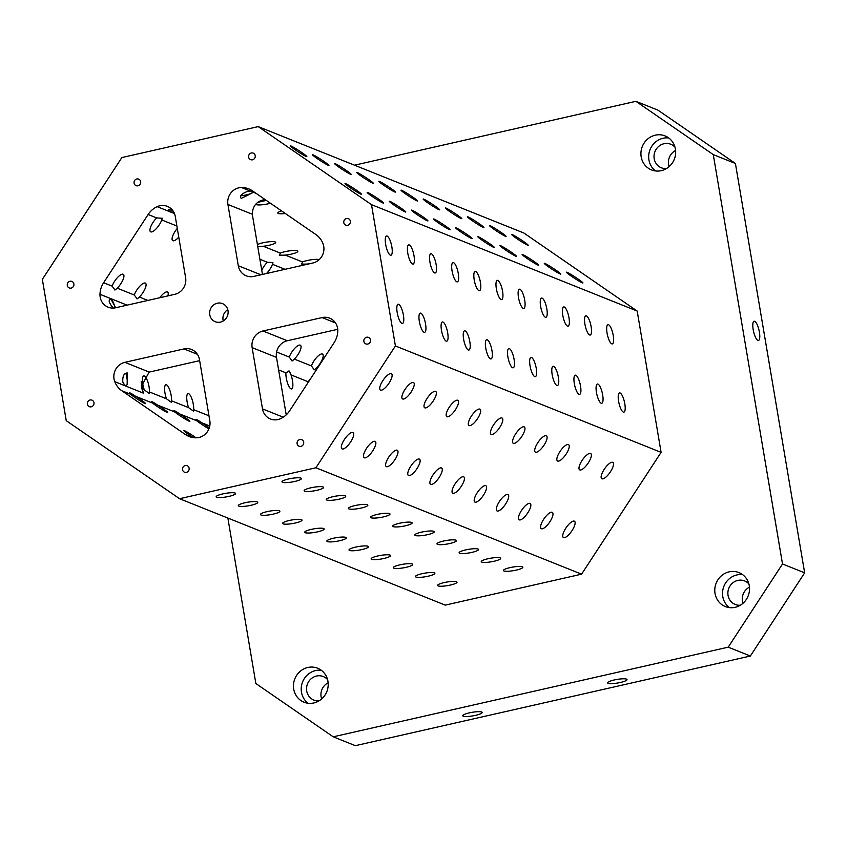 <?xml version="1.0" encoding="UTF-8"?>
<svg xmlns="http://www.w3.org/2000/svg" width="847" height="847" viewBox="0 0 847 847"><rect width="100%" height="100%" fill="white"/><g stroke="black" fill="none" stroke-linecap="round" stroke-linejoin="round"><path stroke-width="1.27" d="M149.21 393.474A9.857 2.795 77.2 0 0 149.411 391.949A9.857 2.795 77.2 0 0 147.653 381.298A9.857 2.795 77.2 0 0 143.768 375.867A9.857 2.795 77.2 0 0 144.318 389.916L149.22 393.421L149.411 391.949L166.467 398.778A9.857 2.795 77.2 0 1 165.906 384.739A9.857 2.795 77.2 0 1 169.802 390.16A9.857 2.795 77.2 0 1 171.549 400.822L171.359 402.293L166.467 398.778M193.487 411.208A9.857 2.795 77.2 0 0 193.698 409.683A9.857 2.795 77.2 0 0 191.941 399.032A9.857 2.795 77.2 0 0 188.045 393.601A9.857 2.795 77.2 0 0 188.606 407.651L193.497 411.155L193.698 409.683L208.987 415.813M278.61 369.927L285.915 372.849A9.857 2.795 77.2 0 0 287.387 382.643A9.857 2.795 77.2 0 0 290.997 388.868A9.857 2.795 77.2 0 0 291.569 388.932A9.857 2.795 77.2 0 0 291.008 374.893L308.064 381.711A9.857 2.795 77.2 0 0 308.033 382.632M333.231 736.816L728.219 647.161L782.512 563.986L804.65 572.847L750.357 656.023L355.369 745.678L333.231 736.816L255.858 683.529L227.864 518.057M391.293 373.654A9.857 3.261 -55.4 0 1 391.515 373.771A9.857 3.261 -55.4 0 1 388.614 383.744A9.857 3.261 -55.4 0 1 380.335 390.012A9.857 3.261 -55.4 0 1 383.024 380.345A9.857 3.261 -55.4 0 1 391.293 373.654M334.152 342.612L289.621 410.827A21.122 19.873 111.8 0 1 280.569 418.672A14.081 13.245 111.8 0 1 270.426 418.979A14.081 13.245 111.8 0 1 262.496 408.889L252.141 347.63A14.081 13.245 111.8 0 1 262.994 330.986L322.114 317.572A14.081 13.245 111.8 0 1 329.652 318.144A14.081 13.245 111.8 0 1 337.784 331.029A21.122 19.873 111.8 0 1 334.152 342.612M323.003 243.671A14.081 13.245 111.8 0 1 312.882 262.994L253.761 276.408A14.081 13.245 111.8 0 1 246.223 275.836A14.081 13.245 111.8 0 1 238.293 265.746L227.928 204.476A14.081 13.245 111.8 0 1 241.48 187.526A21.122 19.873 111.8 0 1 248.753 188.87A21.122 19.873 111.8 0 1 252.417 190.829L315.867 234.534A21.122 19.873 111.8 0 1 323.003 243.671M209.834 420.843A14.081 13.245 111.8 0 1 196.282 437.804A21.122 19.873 111.8 0 1 189.008 436.459A21.122 19.873 111.8 0 1 185.345 434.49L121.894 390.795A21.122 19.873 111.8 0 1 114.758 381.658A14.081 13.245 111.8 0 1 124.88 362.336L184 348.922A14.081 13.245 111.8 0 1 191.538 349.493A14.081 13.245 111.8 0 1 199.469 359.583L209.834 420.843M113.191 308.075C108.712 302.591 108.003 299.669 111.042 299.287L115.594 307.609M115.647 307.757A14.081 13.245 111.8 0 1 108.109 307.186A14.081 13.245 111.8 0 1 99.978 294.29A21.122 19.873 111.8 0 1 103.609 282.718L148.13 214.503A21.122 19.873 111.8 0 1 157.182 206.657A14.081 13.245 111.8 0 1 167.325 206.35A14.081 13.245 111.8 0 1 175.265 216.44L185.62 277.7A14.081 13.245 111.8 0 1 174.768 294.333L115.647 307.757M124.88 362.336L149.241 372.098A14.081 13.245 -68.2 0 0 149.104 372.119L141.375 386.444L141.873 388.805A14.081 2.594 170.4 0 0 142.444 389.165L144.318 389.916M127.166 384.157L127.103 384.443C126.319 386.687 124.88 385.872 122.794 381.997C122.487 376.174 123.98 373.167 127.272 372.955L127.166 384.157M141.184 381.711L142.444 389.165A21.122 19.873 -68.2 0 0 143.535 393.188L141.873 388.805M247.25 195.509L241.289 198.325C237.065 195.604 249.442 188.807 252.004 191.973L252.342 192.82L247.25 195.509M262.464 274.428L252.279 214.238A14.081 13.245 -68.2 0 1 252.258 214.1C252.671 205.641 257.075 200.76 265.482 199.437M173.032 211.03L168.839 210.903C167.282 210.151 168.087 209.474 171.263 208.86M456.501 581.72A9.857 1.821 -9.6 0 1 457.009 582.164A9.857 1.821 -9.6 0 1 447.587 585.605A9.857 1.821 -9.6 0 1 437.571 585.457A9.857 1.821 -9.6 0 1 445.564 582.281A9.857 1.821 -9.6 0 1 456.501 581.72M223.259 320.971A9.741 9.169 111.8 0 1 227.79 309.674M434.363 572.858A9.857 1.821 -9.6 0 1 434.86 573.303A9.857 1.821 -9.6 0 1 425.448 576.733A9.857 1.821 -9.6 0 1 415.422 576.585A9.857 1.821 -9.6 0 1 423.426 573.408A9.857 1.821 -9.6 0 1 434.363 572.858M220.474 322.104A9.741 9.169 111.8 0 1 215.254 321.712A9.741 9.169 111.8 0 1 210.374 309.261A9.741 9.169 111.8 0 1 222.496 303.618A9.741 9.169 111.8 0 1 228.065 313.358A9.741 9.169 111.8 0 1 220.474 322.104M91.254 406.814A3.526 3.314 111.8 0 1 87.601 402.177A3.526 3.314 111.8 0 1 93.996 403.659A3.526 3.314 111.8 0 1 91.254 406.814M367.746 344.051A3.526 3.314 111.8 0 1 364.094 339.414A3.526 3.314 111.8 0 1 370.488 340.896A3.526 3.314 111.8 0 1 367.746 344.051M137.945 185.789A3.526 3.314 111.8 0 1 134.292 181.152A3.526 3.314 111.8 0 1 140.687 182.634A3.526 3.314 111.8 0 1 137.945 185.789M300.96 446.358A3.526 3.314 111.8 0 1 297.318 441.711A3.526 3.314 111.8 0 1 303.713 443.203A3.526 3.314 111.8 0 1 300.96 446.358M186.414 472.361A3.526 3.314 111.8 0 1 182.761 467.713A3.526 3.314 111.8 0 1 189.156 469.196A3.526 3.314 111.8 0 1 186.414 472.361M71.169 288.096A3.526 3.314 111.8 0 1 67.516 283.449A3.526 3.314 111.8 0 1 73.911 284.941A3.526 3.314 111.8 0 1 71.169 288.096M347.662 225.334A3.526 3.314 111.8 0 1 344.009 220.696A3.526 3.314 111.8 0 1 350.404 222.179A3.526 3.314 111.8 0 1 347.662 225.334M252.501 159.797A3.526 3.314 111.8 0 1 248.849 155.149A3.526 3.314 111.8 0 1 255.243 156.631A3.526 3.314 111.8 0 1 252.501 159.797M754.677 321.299A9.857 2.795 -102.8 0 1 759.219 331.166A9.857 2.795 -102.8 0 1 758.467 340.473A9.857 2.795 -102.8 0 1 753.555 331.473A9.857 2.795 -102.8 0 1 754.105 321.246A9.857 2.795 -102.8 0 1 754.677 321.299M475.58 715.334A9.857 1.821 -9.6 0 1 462.758 715.736A9.857 1.821 -9.6 0 1 472.171 712.306A9.857 1.821 -9.6 0 1 482.197 712.454A9.857 1.821 -9.6 0 1 475.58 715.334M620.406 682.47A9.857 1.821 -9.6 0 1 607.585 682.873A9.857 1.821 -9.6 0 1 617.008 679.432A9.857 1.821 -9.6 0 1 627.024 679.58A9.857 1.821 -9.6 0 1 620.406 682.47M321.309 670.284A18.306 17.226 -68.2 0 0 302.591 681.92A18.306 17.226 -68.2 0 0 308.096 703.254M313.824 702.957A18.306 17.226 111.8 0 1 304.02 702.216A18.306 17.226 111.8 0 1 294.841 678.818A18.306 17.226 111.8 0 1 317.636 668.219A18.306 17.226 111.8 0 1 328.096 686.536A18.306 17.226 111.8 0 1 313.824 702.957M319.033 700.85A12.673 11.922 111.8 0 1 313.866 700.088A12.673 11.922 111.8 0 1 306.73 691.014A12.673 11.922 111.8 0 1 311.093 678.807A12.673 11.922 111.8 0 1 323.289 676.552A12.673 11.922 111.8 0 1 327.556 679.569M328.128 682.798A12.673 11.922 -68.2 0 0 321.119 696.774A12.673 11.922 -68.2 0 0 321.68 698.913M742.628 574.647A18.306 17.226 -68.2 0 0 723.91 586.283A18.306 17.226 -68.2 0 0 729.426 607.627M735.154 607.32A18.306 17.226 111.8 0 1 725.35 606.579A18.306 17.226 111.8 0 1 716.16 583.181A18.306 17.226 111.8 0 1 738.955 572.593A18.306 17.226 111.8 0 1 749.415 590.899A18.306 17.226 111.8 0 1 735.154 607.32M740.352 605.224A12.673 11.922 111.8 0 1 735.185 604.451A12.673 11.922 111.8 0 1 728.049 595.377A12.673 11.922 111.8 0 1 732.422 583.181A12.673 11.922 111.8 0 1 744.608 580.926A12.673 11.922 111.8 0 1 748.875 583.932M749.457 587.162A12.673 11.922 -68.2 0 0 742.438 601.137A12.673 11.922 -68.2 0 0 742.999 603.286M668.77 137.976A18.306 17.226 -68.2 0 0 650.051 149.612A18.306 17.226 -68.2 0 0 655.567 170.956M661.295 170.66A18.306 17.226 111.8 0 1 651.491 169.908A18.306 17.226 111.8 0 1 642.301 146.51A18.306 17.226 111.8 0 1 665.096 135.922A18.306 17.226 111.8 0 1 675.557 154.228A18.306 17.226 111.8 0 1 661.295 170.66M666.494 168.553A12.673 11.922 111.8 0 1 661.338 167.78A12.673 11.922 111.8 0 1 654.191 158.707A12.673 11.922 111.8 0 1 658.564 146.51A12.673 11.922 111.8 0 1 670.76 144.255A12.673 11.922 111.8 0 1 675.027 147.262M675.599 150.491A12.673 11.922 -68.2 0 0 668.59 164.477A12.673 11.922 -68.2 0 0 669.141 166.615M149.241 372.098L199.648 360.653M262.994 330.986L287.345 340.748L337.72 329.314M286.222 414.882L276.493 357.381A14.081 13.245 -68.2 0 1 287.345 340.748M196.07 437.804A9.857 0.699 33.1 0 0 183.788 430.53A9.857 0.699 33.1 0 0 193.423 437.624M121.894 390.795L130.417 394.204A9.857 0.699 33.1 0 0 138.135 399.583A9.857 0.699 33.1 0 0 144.996 403.511A9.857 0.699 33.1 0 0 145.589 403.627A9.857 0.699 33.1 0 0 135.509 396.248L152.555 403.077A9.857 0.699 33.1 0 0 160.274 408.445A9.857 0.699 33.1 0 0 167.134 412.383A9.857 0.699 33.1 0 0 167.727 412.489A9.857 0.699 33.1 0 0 157.648 405.11L174.694 411.938A9.857 0.699 33.1 0 0 182.412 417.317A9.857 0.699 33.1 0 0 189.273 421.245A9.857 0.699 33.1 0 0 189.866 421.361A9.857 0.699 33.1 0 0 179.786 413.982L196.832 420.811A9.857 0.699 33.1 0 0 208.934 428.847M209.304 427.82A9.857 0.699 33.1 0 0 201.925 422.844A9.857 0.699 33.1 0 0 195.943 419.509M257.71 246.371A9.857 1.821 170.4 0 0 263.258 246.255A9.857 1.821 170.4 0 0 275.699 242.401A9.857 1.821 170.4 0 0 268.891 241.808A9.857 1.821 170.4 0 0 258.176 244.222L257.424 244.624M279.288 255.127A9.857 1.821 170.4 0 0 285.397 255.127A9.857 1.821 170.4 0 0 297.837 251.273A9.857 1.821 170.4 0 0 291.029 250.68A9.857 1.821 170.4 0 0 280.315 253.084L279.531 255.233L285.397 255.127L302.453 261.956A9.857 1.821 170.4 0 1 311.431 259.754A9.857 1.821 170.4 0 1 319.224 259.606M301.426 263.989A9.857 1.821 170.4 0 0 307.546 263.989A9.857 1.821 170.4 0 0 309.695 263.713M281.543 210.892A9.857 1.821 170.4 0 0 277.805 213.01A9.857 1.821 170.4 0 0 278.314 213.465A9.857 1.821 170.4 0 0 285.354 213.518M266.445 200.495A9.857 1.821 170.4 0 0 257.615 202.666M255.709 204.265A9.857 1.821 170.4 0 0 256.175 204.593A9.857 1.821 170.4 0 0 270.447 203.248M114.885 290.055A9.857 3.261 124.6 0 0 117.225 288.171A9.857 3.261 124.6 0 0 122.857 280.029A9.857 3.261 124.6 0 0 123.334 274.333A9.857 3.261 124.6 0 0 117.722 277.287A9.857 3.261 124.6 0 0 112.132 286.127L114.98 290.002L117.225 288.171L134.271 295A9.857 3.261 124.6 0 1 139.861 286.148A9.857 3.261 124.6 0 1 145.483 283.194A9.857 3.261 124.6 0 1 144.996 288.901A9.857 3.261 124.6 0 1 139.363 297.032L137.119 298.864L134.271 295M167.833 295.91A9.857 3.261 124.6 0 0 167.621 292.067A9.857 3.261 124.6 0 0 159.755 297.742M292.014 360.991A9.857 3.261 124.6 0 0 294.343 359.096A9.857 3.261 124.6 0 0 299.976 350.965A9.857 3.261 124.6 0 0 300.463 345.269A9.857 3.261 124.6 0 0 294.841 348.223A9.857 3.261 124.6 0 0 289.261 357.063L292.099 360.938L294.343 359.096L311.4 365.925A9.857 3.261 124.6 0 1 316.979 357.085A9.857 3.261 124.6 0 1 322.601 354.131A9.857 3.261 124.6 0 1 322.114 359.827A9.857 3.261 124.6 0 1 316.482 367.969L314.248 369.8L311.4 365.925M259.891 259.267L267.356 262.252A9.857 3.261 124.6 0 0 261.765 270.309M266.487 273.517A9.857 3.261 124.6 0 0 272.448 264.296A9.857 3.261 124.6 0 0 272.935 262.528M177.288 228.415A9.857 3.261 124.6 0 0 172.682 240.622A9.857 3.261 124.6 0 0 172.904 240.739A9.857 3.261 124.6 0 0 178.77 237.16M148.13 214.503L156.663 217.923A9.857 3.261 124.6 0 0 151.031 226.054A9.857 3.261 124.6 0 0 150.544 231.75A9.857 3.261 124.6 0 0 150.766 231.866A9.857 3.261 124.6 0 0 156.399 228.552A9.857 3.261 124.6 0 0 161.745 219.955A9.857 3.261 124.6 0 0 162.232 218.198M395.411 345.957L315.899 467.766L179.564 498.714L66.246 420.673L42.35 279.362L121.862 157.563L258.197 126.616L371.505 204.656L395.411 345.957L661.094 452.362L637.188 311.061L523.88 233.02L258.197 126.616M300.929 478.11A9.857 1.821 -9.6 0 1 301.437 478.555A9.857 1.821 -9.6 0 1 292.024 481.996A9.857 1.821 -9.6 0 1 281.998 481.848A9.857 1.821 -9.6 0 1 289.992 478.671A9.857 1.821 -9.6 0 1 300.929 478.11M323.078 486.972A9.857 1.821 -9.6 0 1 323.575 487.427A9.857 1.821 -9.6 0 1 314.163 490.858A9.857 1.821 -9.6 0 1 304.137 490.709A9.857 1.821 -9.6 0 1 312.141 487.533A9.857 1.821 -9.6 0 1 323.078 486.972M345.216 495.844A9.857 1.821 -9.6 0 1 345.714 496.289A9.857 1.821 -9.6 0 1 336.301 499.73A9.857 1.821 -9.6 0 1 326.275 499.582A9.857 1.821 -9.6 0 1 334.279 496.406A9.857 1.821 -9.6 0 1 345.216 495.844M367.354 504.706A9.857 1.821 -9.6 0 1 367.852 505.161A9.857 1.821 -9.6 0 1 358.44 508.592A9.857 1.821 -9.6 0 1 348.413 508.444A9.857 1.821 -9.6 0 1 356.418 505.267A9.857 1.821 -9.6 0 1 367.354 504.706M389.493 513.578A9.857 1.821 -9.6 0 1 390.001 514.023A9.857 1.821 -9.6 0 1 380.578 517.464A9.857 1.821 -9.6 0 1 370.562 517.316A9.857 1.821 -9.6 0 1 378.556 514.14A9.857 1.821 -9.6 0 1 389.493 513.578M411.631 522.44A9.857 1.821 -9.6 0 1 412.14 522.895A9.857 1.821 -9.6 0 1 402.717 526.326A9.857 1.821 -9.6 0 1 392.701 526.178A9.857 1.821 -9.6 0 1 400.695 523.001A9.857 1.821 -9.6 0 1 411.631 522.44M433.77 531.313A9.857 1.821 -9.6 0 1 434.278 531.757A9.857 1.821 -9.6 0 1 424.866 535.198A9.857 1.821 -9.6 0 1 414.839 535.05A9.857 1.821 -9.6 0 1 422.833 531.863A9.857 1.821 -9.6 0 1 433.77 531.313M455.919 540.174A9.857 1.821 -9.6 0 1 456.417 540.63A9.857 1.821 -9.6 0 1 447.004 544.06A9.857 1.821 -9.6 0 1 436.978 543.912A9.857 1.821 -9.6 0 1 444.982 540.735A9.857 1.821 -9.6 0 1 455.919 540.174M478.057 549.047A9.857 1.821 -9.6 0 1 478.555 549.491A9.857 1.821 -9.6 0 1 469.143 552.932A9.857 1.821 -9.6 0 1 459.116 552.784A9.857 1.821 -9.6 0 1 467.121 549.597A9.857 1.821 -9.6 0 1 478.057 549.047M500.196 557.908A9.857 1.821 -9.6 0 1 500.693 558.364A9.857 1.821 -9.6 0 1 491.281 561.794A9.857 1.821 -9.6 0 1 481.255 561.646A9.857 1.821 -9.6 0 1 489.259 558.469A9.857 1.821 -9.6 0 1 500.196 557.908M522.334 566.781A9.857 1.821 -9.6 0 1 522.832 567.225A9.857 1.821 -9.6 0 1 513.42 570.666A9.857 1.821 -9.6 0 1 503.404 570.518A9.857 1.821 -9.6 0 1 511.397 567.331A9.857 1.821 -9.6 0 1 522.334 566.781M235.106 493.049A9.857 1.821 -9.6 0 1 235.604 493.505A9.857 1.821 -9.6 0 1 226.191 496.935A9.857 1.821 -9.6 0 1 216.165 496.787A9.857 1.821 -9.6 0 1 224.169 493.61A9.857 1.821 -9.6 0 1 235.106 493.049M257.244 501.922A9.857 1.821 -9.6 0 1 257.742 502.366A9.857 1.821 -9.6 0 1 248.33 505.807A9.857 1.821 -9.6 0 1 238.303 505.659A9.857 1.821 -9.6 0 1 246.308 502.472A9.857 1.821 -9.6 0 1 257.244 501.922M279.383 510.783A9.857 1.821 -9.6 0 1 279.881 511.228A9.857 1.821 -9.6 0 1 270.468 514.669A9.857 1.821 -9.6 0 1 260.442 514.521A9.857 1.821 -9.6 0 1 268.446 511.344A9.857 1.821 -9.6 0 1 279.383 510.783M301.521 519.656A9.857 1.821 -9.6 0 1 302.019 520.1A9.857 1.821 -9.6 0 1 292.607 523.541A9.857 1.821 -9.6 0 1 282.591 523.382A9.857 1.821 -9.6 0 1 290.585 520.206A9.857 1.821 -9.6 0 1 301.521 519.656M323.66 528.517A9.857 1.821 -9.6 0 1 324.168 528.962A9.857 1.821 -9.6 0 1 314.745 532.403A9.857 1.821 -9.6 0 1 304.729 532.255A9.857 1.821 -9.6 0 1 312.723 529.079A9.857 1.821 -9.6 0 1 323.66 528.517M345.798 537.39A9.857 1.821 -9.6 0 1 346.307 537.834A9.857 1.821 -9.6 0 1 336.884 541.275A9.857 1.821 -9.6 0 1 326.868 541.117A9.857 1.821 -9.6 0 1 334.861 537.94A9.857 1.821 -9.6 0 1 345.798 537.39M367.937 546.251A9.857 1.821 -9.6 0 1 368.445 546.696A9.857 1.821 -9.6 0 1 359.033 550.137A9.857 1.821 -9.6 0 1 349.006 549.989A9.857 1.821 -9.6 0 1 357.011 546.813A9.857 1.821 -9.6 0 1 367.937 546.251M390.086 555.124A9.857 1.821 -9.6 0 1 390.583 555.568A9.857 1.821 -9.6 0 1 381.171 559.009A9.857 1.821 -9.6 0 1 371.145 558.851A9.857 1.821 -9.6 0 1 379.149 555.674A9.857 1.821 -9.6 0 1 390.086 555.124M412.224 563.986A9.857 1.821 -9.6 0 1 412.722 564.43A9.857 1.821 -9.6 0 1 403.31 567.871A9.857 1.821 -9.6 0 1 393.283 567.723A9.857 1.821 -9.6 0 1 401.287 564.547A9.857 1.821 -9.6 0 1 412.224 563.986M179.564 498.714L445.236 605.118L581.582 574.171L661.094 452.362M315.899 467.766L581.582 574.171M413.431 382.526A9.857 3.261 -55.4 0 1 413.654 382.643A9.857 3.261 -55.4 0 1 410.753 392.606A9.857 3.261 -55.4 0 1 402.473 398.873A9.857 3.261 -55.4 0 1 405.162 389.207A9.857 3.261 -55.4 0 1 413.431 382.526M435.58 391.388A9.857 3.261 -55.4 0 1 435.792 391.505A9.857 3.261 -55.4 0 1 432.891 401.478A9.857 3.261 -55.4 0 1 424.612 407.746A9.857 3.261 -55.4 0 1 427.301 398.079A9.857 3.261 -55.4 0 1 435.58 391.388M457.719 400.26A9.857 3.261 -55.4 0 1 457.931 400.377A9.857 3.261 -55.4 0 1 455.03 410.34A9.857 3.261 -55.4 0 1 446.75 416.608A9.857 3.261 -55.4 0 1 449.45 406.941A9.857 3.261 -55.4 0 1 457.719 400.26M479.857 409.122A9.857 3.261 -55.4 0 1 480.069 409.239A9.857 3.261 -55.4 0 1 477.168 419.212A9.857 3.261 -55.4 0 1 468.889 425.48A9.857 3.261 -55.4 0 1 471.588 415.813A9.857 3.261 -55.4 0 1 479.857 409.122M501.996 417.995A9.857 3.261 -55.4 0 1 502.207 418.111A9.857 3.261 -55.4 0 1 499.307 428.074A9.857 3.261 -55.4 0 1 491.027 434.342A9.857 3.261 -55.4 0 1 493.727 424.675A9.857 3.261 -55.4 0 1 501.996 417.995M524.134 426.856A9.857 3.261 -55.4 0 1 524.357 426.973A9.857 3.261 -55.4 0 1 521.456 436.946A9.857 3.261 -55.4 0 1 513.166 443.214A9.857 3.261 -55.4 0 1 515.865 433.548A9.857 3.261 -55.4 0 1 524.134 426.856M546.273 435.729A9.857 3.261 -55.4 0 1 546.495 435.845A9.857 3.261 -55.4 0 1 543.594 445.808A9.857 3.261 -55.4 0 1 535.315 452.076A9.857 3.261 -55.4 0 1 538.004 442.409A9.857 3.261 -55.4 0 1 546.273 435.729M568.422 444.59A9.857 3.261 -55.4 0 1 568.633 444.707A9.857 3.261 -55.4 0 1 565.732 454.68A9.857 3.261 -55.4 0 1 557.453 460.948A9.857 3.261 -55.4 0 1 560.142 451.282A9.857 3.261 -55.4 0 1 568.422 444.59M590.56 453.463A9.857 3.261 -55.4 0 1 590.772 453.579A9.857 3.261 -55.4 0 1 587.871 463.542A9.857 3.261 -55.4 0 1 579.592 469.81A9.857 3.261 -55.4 0 1 582.281 460.143A9.857 3.261 -55.4 0 1 590.56 453.463M612.699 462.324A9.857 3.261 -55.4 0 1 612.91 462.441A9.857 3.261 -55.4 0 1 610.009 472.414A9.857 3.261 -55.4 0 1 601.73 478.682A9.857 3.261 -55.4 0 1 604.43 469.016A9.857 3.261 -55.4 0 1 612.699 462.324M352.903 432.468A9.857 3.261 -55.4 0 1 353.125 432.584A9.857 3.261 -55.4 0 1 350.224 442.558A9.857 3.261 -55.4 0 1 341.944 448.825A9.857 3.261 -55.4 0 1 344.634 439.159A9.857 3.261 -55.4 0 1 352.903 432.468M375.041 441.34A9.857 3.261 -55.4 0 1 375.263 441.456A9.857 3.261 -55.4 0 1 372.362 451.419A9.857 3.261 -55.4 0 1 364.083 457.687A9.857 3.261 -55.4 0 1 366.772 448.021A9.857 3.261 -55.4 0 1 375.041 441.34M397.19 450.202A9.857 3.261 -55.4 0 1 397.402 450.318A9.857 3.261 -55.4 0 1 394.501 460.292A9.857 3.261 -55.4 0 1 386.221 466.559A9.857 3.261 -55.4 0 1 388.911 456.893A9.857 3.261 -55.4 0 1 397.19 450.202M419.329 459.074A9.857 3.261 -55.4 0 1 419.54 459.19A9.857 3.261 -55.4 0 1 416.639 469.153A9.857 3.261 -55.4 0 1 408.36 475.421A9.857 3.261 -55.4 0 1 411.06 465.755A9.857 3.261 -55.4 0 1 419.329 459.074M441.467 467.936A9.857 3.261 -55.4 0 1 441.679 468.052A9.857 3.261 -55.4 0 1 438.778 478.026A9.857 3.261 -55.4 0 1 430.498 484.293A9.857 3.261 -55.4 0 1 433.198 474.627A9.857 3.261 -55.4 0 1 441.467 467.936M463.605 476.808A9.857 3.261 -55.4 0 1 463.828 476.914A9.857 3.261 -55.4 0 1 460.916 486.887A9.857 3.261 -55.4 0 1 452.637 493.155A9.857 3.261 -55.4 0 1 455.337 483.489A9.857 3.261 -55.4 0 1 463.605 476.808M485.744 485.67A9.857 3.261 -55.4 0 1 485.966 485.786A9.857 3.261 -55.4 0 1 483.065 495.76A9.857 3.261 -55.4 0 1 474.786 502.017A9.857 3.261 -55.4 0 1 477.475 492.361A9.857 3.261 -55.4 0 1 485.744 485.67M507.882 494.542A9.857 3.261 -55.4 0 1 508.105 494.648A9.857 3.261 -55.4 0 1 505.204 504.621A9.857 3.261 -55.4 0 1 496.924 510.889A9.857 3.261 -55.4 0 1 499.614 501.223A9.857 3.261 -55.4 0 1 507.882 494.542M530.031 503.404A9.857 3.261 -55.4 0 1 530.243 503.52A9.857 3.261 -55.4 0 1 527.342 513.494A9.857 3.261 -55.4 0 1 519.063 519.751A9.857 3.261 -55.4 0 1 521.752 510.085A9.857 3.261 -55.4 0 1 530.031 503.404M552.17 512.276A9.857 3.261 -55.4 0 1 552.382 512.382A9.857 3.261 -55.4 0 1 549.481 522.355A9.857 3.261 -55.4 0 1 541.201 528.623A9.857 3.261 -55.4 0 1 543.89 518.957A9.857 3.261 -55.4 0 1 552.17 512.276M574.308 521.138A9.857 3.261 -55.4 0 1 574.52 521.254A9.857 3.261 -55.4 0 1 571.619 531.228A9.857 3.261 -55.4 0 1 563.34 537.485A9.857 3.261 -55.4 0 1 566.04 527.819A9.857 3.261 -55.4 0 1 574.308 521.138M387.143 236.069A9.857 2.795 -102.8 0 1 391.685 245.937A9.857 2.795 -102.8 0 1 390.943 255.243A9.857 2.795 -102.8 0 1 386.031 246.244A9.857 2.795 -102.8 0 1 386.581 236.017A9.857 2.795 -102.8 0 1 387.143 236.069M409.281 244.942A9.857 2.795 -102.8 0 1 413.834 254.809A9.857 2.795 -102.8 0 1 413.082 264.105A9.857 2.795 -102.8 0 1 408.169 255.116A9.857 2.795 -102.8 0 1 408.72 244.878A9.857 2.795 -102.8 0 1 409.281 244.942M431.419 253.804A9.857 2.795 -102.8 0 1 435.972 263.671A9.857 2.795 -102.8 0 1 435.22 272.978A9.857 2.795 -102.8 0 1 430.308 263.978A9.857 2.795 -102.8 0 1 430.858 253.751A9.857 2.795 -102.8 0 1 431.419 253.804M453.569 262.676A9.857 2.795 -102.8 0 1 458.111 272.543A9.857 2.795 -102.8 0 1 457.359 281.839A9.857 2.795 -102.8 0 1 452.446 272.85A9.857 2.795 -102.8 0 1 452.997 262.612A9.857 2.795 -102.8 0 1 453.569 262.676M475.707 271.538A9.857 2.795 -102.8 0 1 480.249 281.405A9.857 2.795 -102.8 0 1 479.497 290.701A9.857 2.795 -102.8 0 1 474.585 281.712A9.857 2.795 -102.8 0 1 475.135 271.485A9.857 2.795 -102.8 0 1 475.707 271.538M497.845 280.41A9.857 2.795 -102.8 0 1 502.387 290.277A9.857 2.795 -102.8 0 1 501.646 299.573A9.857 2.795 -102.8 0 1 496.734 290.585A9.857 2.795 -102.8 0 1 497.274 280.346A9.857 2.795 -102.8 0 1 497.845 280.41M519.984 289.272A9.857 2.795 -102.8 0 1 524.526 299.139A9.857 2.795 -102.8 0 1 523.785 308.435A9.857 2.795 -102.8 0 1 518.872 299.446A9.857 2.795 -102.8 0 1 519.423 289.219A9.857 2.795 -102.8 0 1 519.984 289.272M542.122 298.144A9.857 2.795 -102.8 0 1 546.664 308.012A9.857 2.795 -102.8 0 1 545.923 317.307A9.857 2.795 -102.8 0 1 541.011 308.319A9.857 2.795 -102.8 0 1 541.561 298.08A9.857 2.795 -102.8 0 1 542.122 298.144M564.261 307.006A9.857 2.795 -102.8 0 1 568.813 316.873A9.857 2.795 -102.8 0 1 568.062 326.169A9.857 2.795 -102.8 0 1 563.149 317.18A9.857 2.795 -102.8 0 1 563.7 306.953A9.857 2.795 -102.8 0 1 564.261 307.006M586.41 315.878A9.857 2.795 -102.8 0 1 590.952 325.735A9.857 2.795 -102.8 0 1 590.2 335.041A9.857 2.795 -102.8 0 1 585.288 326.053A9.857 2.795 -102.8 0 1 585.838 315.815A9.857 2.795 -102.8 0 1 586.41 315.878M608.548 324.74A9.857 2.795 -102.8 0 1 613.09 334.607A9.857 2.795 -102.8 0 1 612.339 343.903A9.857 2.795 -102.8 0 1 607.426 334.914A9.857 2.795 -102.8 0 1 607.977 324.687A9.857 2.795 -102.8 0 1 608.548 324.74M398.683 304.306A9.857 2.795 -102.8 0 1 403.225 314.163A9.857 2.795 -102.8 0 1 402.484 323.469A9.857 2.795 -102.8 0 1 397.571 314.481A9.857 2.795 -102.8 0 1 398.122 304.242A9.857 2.795 -102.8 0 1 398.683 304.306M420.821 313.168A9.857 2.795 -102.8 0 1 425.374 323.035A9.857 2.795 -102.8 0 1 424.622 332.331A9.857 2.795 -102.8 0 1 419.71 323.342A9.857 2.795 -102.8 0 1 420.26 313.115A9.857 2.795 -102.8 0 1 420.821 313.168M442.96 322.04A9.857 2.795 -102.8 0 1 447.512 331.897A9.857 2.795 -102.8 0 1 446.761 341.203A9.857 2.795 -102.8 0 1 441.848 332.215A9.857 2.795 -102.8 0 1 442.399 321.976A9.857 2.795 -102.8 0 1 442.96 322.04M465.109 330.902A9.857 2.795 -102.8 0 1 469.651 340.769A9.857 2.795 -102.8 0 1 468.899 350.065A9.857 2.795 -102.8 0 1 463.987 341.076A9.857 2.795 -102.8 0 1 464.537 330.849A9.857 2.795 -102.8 0 1 465.109 330.902M487.247 339.774A9.857 2.795 -102.8 0 1 491.789 349.631A9.857 2.795 -102.8 0 1 491.038 358.937A9.857 2.795 -102.8 0 1 486.125 349.938A9.857 2.795 -102.8 0 1 486.676 339.711A9.857 2.795 -102.8 0 1 487.247 339.774M509.386 348.636A9.857 2.795 -102.8 0 1 513.928 358.503A9.857 2.795 -102.8 0 1 513.187 367.799A9.857 2.795 -102.8 0 1 508.274 358.81A9.857 2.795 -102.8 0 1 508.814 348.583A9.857 2.795 -102.8 0 1 509.386 348.636M531.524 357.508A9.857 2.795 -102.8 0 1 536.066 367.365A9.857 2.795 -102.8 0 1 535.325 376.671A9.857 2.795 -102.8 0 1 530.413 367.672A9.857 2.795 -102.8 0 1 530.963 357.445A9.857 2.795 -102.8 0 1 531.524 357.508M553.663 366.37A9.857 2.795 -102.8 0 1 558.205 376.237A9.857 2.795 -102.8 0 1 557.464 385.533A9.857 2.795 -102.8 0 1 552.551 376.544A9.857 2.795 -102.8 0 1 553.102 366.306A9.857 2.795 -102.8 0 1 553.663 366.37M575.801 375.242A9.857 2.795 -102.8 0 1 580.354 385.099A9.857 2.795 -102.8 0 1 579.602 394.406A9.857 2.795 -102.8 0 1 574.689 385.406A9.857 2.795 -102.8 0 1 575.24 375.179A9.857 2.795 -102.8 0 1 575.801 375.242M597.95 384.104A9.857 2.795 -102.8 0 1 602.492 393.971A9.857 2.795 -102.8 0 1 601.741 403.267A9.857 2.795 -102.8 0 1 596.828 394.279A9.857 2.795 -102.8 0 1 597.379 384.04A9.857 2.795 -102.8 0 1 597.95 384.104M620.089 392.976A9.857 2.795 -102.8 0 1 624.631 402.833A9.857 2.795 -102.8 0 1 623.879 412.14A9.857 2.795 -102.8 0 1 618.966 403.14A9.857 2.795 -102.8 0 1 619.517 392.913A9.857 2.795 -102.8 0 1 620.089 392.976M371.505 204.656L637.188 311.061M290.913 145.949A9.857 0.699 -146.9 0 1 300.336 151.56A9.857 0.699 -146.9 0 1 306.826 156.621A9.857 0.699 -146.9 0 1 298.186 151.814A9.857 0.699 -146.9 0 1 290.32 145.843A9.857 0.699 -146.9 0 1 290.913 145.949M313.051 154.821A9.857 0.699 -146.9 0 1 322.474 160.432A9.857 0.699 -146.9 0 1 328.964 165.483A9.857 0.699 -146.9 0 1 320.335 160.676A9.857 0.699 -146.9 0 1 312.458 154.705A9.857 0.699 -146.9 0 1 313.051 154.821M335.19 163.683A9.857 0.699 -146.9 0 1 344.613 169.294A9.857 0.699 -146.9 0 1 351.103 174.355A9.857 0.699 -146.9 0 1 342.474 169.548A9.857 0.699 -146.9 0 1 334.597 163.577A9.857 0.699 -146.9 0 1 335.19 163.683M357.328 172.555A9.857 0.699 -146.9 0 1 366.751 178.166A9.857 0.699 -146.9 0 1 373.241 183.217A9.857 0.699 -146.9 0 1 364.612 178.41A9.857 0.699 -146.9 0 1 356.735 172.439A9.857 0.699 -146.9 0 1 357.328 172.555M379.467 181.417A9.857 0.699 -146.9 0 1 388.9 187.028A9.857 0.699 -146.9 0 1 395.38 192.089A9.857 0.699 -146.9 0 1 386.751 187.282A9.857 0.699 -146.9 0 1 378.874 181.311A9.857 0.699 -146.9 0 1 379.467 181.417M401.616 190.289A9.857 0.699 -146.9 0 1 411.039 195.901A9.857 0.699 -146.9 0 1 417.529 200.951A9.857 0.699 -146.9 0 1 408.889 196.144A9.857 0.699 -146.9 0 1 401.012 190.173A9.857 0.699 -146.9 0 1 401.616 190.289M423.754 199.151A9.857 0.699 -146.9 0 1 433.177 204.762A9.857 0.699 -146.9 0 1 439.667 209.812A9.857 0.699 -146.9 0 1 431.028 205.006A9.857 0.699 -146.9 0 1 423.161 199.045A9.857 0.699 -146.9 0 1 423.754 199.151M445.893 208.023A9.857 0.699 -146.9 0 1 455.315 213.635A9.857 0.699 -146.9 0 1 461.806 218.685A9.857 0.699 -146.9 0 1 453.177 213.878A9.857 0.699 -146.9 0 1 445.3 207.907A9.857 0.699 -146.9 0 1 445.893 208.023M468.031 216.885A9.857 0.699 -146.9 0 1 477.454 222.496A9.857 0.699 -146.9 0 1 483.944 227.547A9.857 0.699 -146.9 0 1 475.315 222.74A9.857 0.699 -146.9 0 1 467.438 216.779A9.857 0.699 -146.9 0 1 468.031 216.885M490.169 225.757A9.857 0.699 -146.9 0 1 499.592 231.369A9.857 0.699 -146.9 0 1 506.083 236.419A9.857 0.699 -146.9 0 1 497.454 231.612A9.857 0.699 -146.9 0 1 489.577 225.641A9.857 0.699 -146.9 0 1 490.169 225.757M512.308 234.619A9.857 0.699 -146.9 0 1 521.731 240.23A9.857 0.699 -146.9 0 1 528.221 245.281A9.857 0.699 -146.9 0 1 519.592 240.474A9.857 0.699 -146.9 0 1 511.715 234.513A9.857 0.699 -146.9 0 1 512.308 234.619M345.618 183.63A9.857 0.699 -146.9 0 1 355.041 189.241A9.857 0.699 -146.9 0 1 361.531 194.291A9.857 0.699 -146.9 0 1 352.903 189.484A9.857 0.699 -146.9 0 1 345.025 183.524A9.857 0.699 -146.9 0 1 345.618 183.63M367.757 192.502A9.857 0.699 -146.9 0 1 377.19 198.113A9.857 0.699 -146.9 0 1 383.67 203.164A9.857 0.699 -146.9 0 1 375.041 198.357A9.857 0.699 -146.9 0 1 367.164 192.385A9.857 0.699 -146.9 0 1 367.757 192.502M389.906 201.364A9.857 0.699 -146.9 0 1 399.329 206.975A9.857 0.699 -146.9 0 1 405.819 212.025A9.857 0.699 -146.9 0 1 397.179 207.219A9.857 0.699 -146.9 0 1 389.302 201.258A9.857 0.699 -146.9 0 1 389.906 201.364M412.044 210.236A9.857 0.699 -146.9 0 1 421.467 215.847A9.857 0.699 -146.9 0 1 427.957 220.898A9.857 0.699 -146.9 0 1 419.318 216.091A9.857 0.699 -146.9 0 1 411.451 210.12A9.857 0.699 -146.9 0 1 412.044 210.236M434.183 219.098A9.857 0.699 -146.9 0 1 443.606 224.709A9.857 0.699 -146.9 0 1 450.096 229.759A9.857 0.699 -146.9 0 1 441.456 224.953A9.857 0.699 -146.9 0 1 433.59 218.992A9.857 0.699 -146.9 0 1 434.183 219.098M456.321 227.97A9.857 0.699 -146.9 0 1 465.744 233.581A9.857 0.699 -146.9 0 1 472.234 238.632A9.857 0.699 -146.9 0 1 463.605 233.825A9.857 0.699 -146.9 0 1 455.728 227.854A9.857 0.699 -146.9 0 1 456.321 227.97M478.46 236.832A9.857 0.699 -146.9 0 1 487.883 242.443A9.857 0.699 -146.9 0 1 494.373 247.493A9.857 0.699 -146.9 0 1 485.744 242.687A9.857 0.699 -146.9 0 1 477.867 236.726A9.857 0.699 -146.9 0 1 478.46 236.832M500.598 245.704A9.857 0.699 -146.9 0 1 510.021 251.315A9.857 0.699 -146.9 0 1 516.511 256.366A9.857 0.699 -146.9 0 1 507.882 251.559A9.857 0.699 -146.9 0 1 500.005 245.588A9.857 0.699 -146.9 0 1 500.598 245.704M522.747 254.566A9.857 0.699 -146.9 0 1 532.17 260.177A9.857 0.699 -146.9 0 1 538.66 265.227A9.857 0.699 -146.9 0 1 530.021 260.421A9.857 0.699 -146.9 0 1 522.144 254.46A9.857 0.699 -146.9 0 1 522.747 254.566M544.886 263.438A9.857 0.699 -146.9 0 1 554.309 269.05A9.857 0.699 -146.9 0 1 560.799 274.1A9.857 0.699 -146.9 0 1 552.159 269.293A9.857 0.699 -146.9 0 1 544.282 263.322A9.857 0.699 -146.9 0 1 544.886 263.438M567.024 272.3A9.857 0.699 -146.9 0 1 576.447 277.911A9.857 0.699 -146.9 0 1 582.937 282.962A9.857 0.699 -146.9 0 1 574.298 278.155A9.857 0.699 -146.9 0 1 566.431 272.194A9.857 0.699 -146.9 0 1 567.024 272.3M804.65 572.847L735.408 163.471L658.034 110.184L635.896 101.322L354.512 165.186M782.512 563.986L713.269 154.609L635.896 101.322M735.408 163.471L713.269 154.609M750.357 656.023L728.219 647.161M209.781 425.988L201.925 422.844C196.589 419.201 194.884 418.524 196.832 420.811L196.165 419.445M173.804 410.636A9.857 0.699 33.1 0 1 179.786 413.982C174.44 410.34 172.746 409.662 174.694 411.938L174.027 410.573M151.655 401.774A9.857 0.699 33.1 0 1 157.648 405.11C152.301 401.467 150.607 400.79 152.555 403.077L151.888 401.711M129.517 392.902A9.857 0.699 33.1 0 1 135.509 396.248C130.163 392.606 128.469 391.928 130.417 394.204L129.75 392.839M308.064 381.711L310.33 379.107M285.915 372.849L289.102 370.975L291.008 374.893A9.857 2.795 77.2 0 0 288.975 370.838M115.023 307.885A9.857 2.795 77.2 0 0 111.857 299.902M171.348 402.346A9.857 2.795 77.2 0 0 171.549 400.822L188.606 407.651M127.082 384.549A9.857 2.795 77.2 0 0 125.811 373.315M267.356 262.252L272.925 262.581L272.448 264.296L285.005 269.314M156.663 217.923L162.222 218.251L161.745 219.955L176.885 226.011M314.152 369.853A9.857 3.261 124.6 0 0 316.482 367.969L317.371 368.318M137.034 298.917A9.857 3.261 124.6 0 0 139.363 297.032L147.876 300.441M241.067 195.784A9.857 1.821 170.4 0 0 252.438 192.735M307.874 264.126L301.67 264.095L302.453 261.956M280.315 253.084L263.258 246.255L257.732 246.466M168.595 210.797A9.857 1.821 170.4 0 0 173.042 210.935M322.114 317.572L335.507 322.94M262.496 408.889L283.247 417.2M127.103 305.153L99.978 294.29M143.535 393.188L114.758 381.658M227.928 204.476L252.279 214.238M256.133 193.391L241.48 187.526M261.416 200.623L265.344 199.733M174.461 213.571L157.182 206.657M185.345 434.49L193.01 437.571M197.393 354.29L184 348.922M260.876 274.788L238.293 265.746M252.141 347.63L276.493 357.381M257.297 243.872L258.176 244.222M103.609 282.718L112.132 286.127M276.598 351.992L289.261 357.063"/></g></svg>
